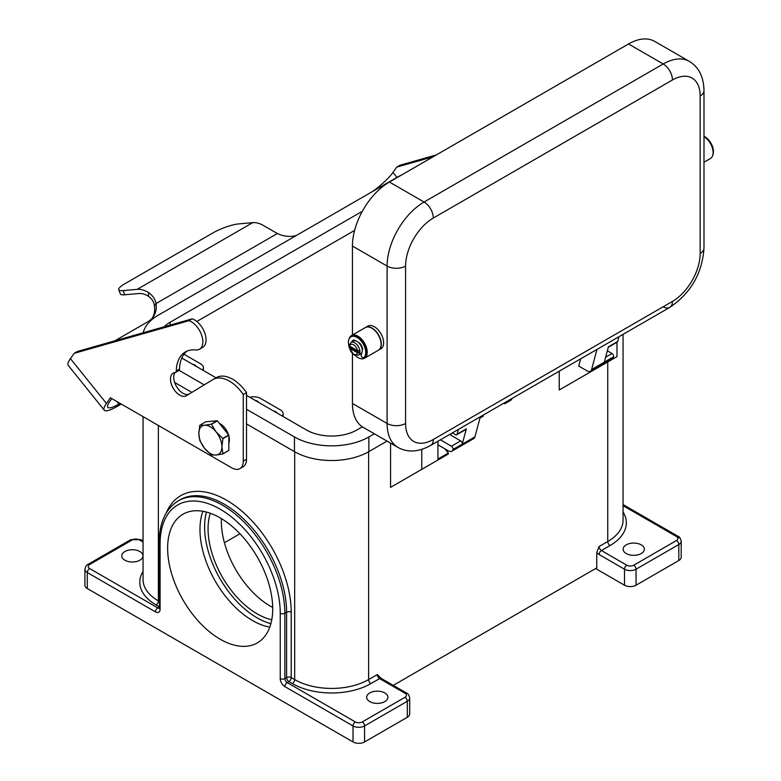 <?xml version="1.0" encoding="UTF-8"?>
<svg xmlns="http://www.w3.org/2000/svg" width="781" height="781" viewBox="0 0 781 781"><rect width="100%" height="100%" fill="white"/><g stroke="black" fill="none" stroke-linecap="round" stroke-linejoin="round"><path stroke-width="1.17" d="M269.787 627.133A74.302 42.896 60 0 1 252.517 620.534A74.302 42.896 60 0 1 199.975 529.538A74.302 42.896 60 0 1 202.894 511.272M211.446 454.962A18.783 10.846 60 0 1 211.348 454.913A18.783 10.846 60 0 1 211.261 454.854L204.573 448.362A16.333 9.431 -120 0 0 210.353 453.488A16.333 9.431 -120 0 0 216.132 455.03L211.446 454.962M211.348 424.229A18.783 10.846 60 0 1 211.446 424.288L217.382 420.861L228.735 434.997L222.81 438.424A18.783 10.846 60 0 1 222.907 438.668L221.902 446.82A16.333 9.431 -120 0 0 216.132 431.932A16.333 9.431 -120 0 0 210.353 426.807A16.333 9.431 -120 0 0 204.573 425.264A16.333 9.431 -120 0 0 198.804 433.475A16.333 9.431 -120 0 0 204.573 448.362L199.897 440.718A18.783 10.846 60 0 1 199.799 440.474L198.804 433.475L199.799 425.323A18.783 10.846 60 0 1 199.897 425.186L204.573 425.264L211.261 424.171A18.783 10.846 60 0 1 211.348 424.229M199.897 425.186L205.823 421.769L217.186 420.754A18.783 10.846 60 0 1 217.284 420.803A18.783 10.846 60 0 1 217.382 420.861M211.446 424.288L216.132 431.932L222.81 438.424M255.036 400.311A5.067 2.929 180 0 1 257.252 401.063A5.067 2.929 180 0 1 258.55 402.342M192.653 364.297A5.067 2.929 180 0 1 194.869 365.049A5.067 2.929 180 0 1 196.168 366.328M273.516 410.982A5.067 2.929 180 0 1 275.732 411.733A5.067 2.929 180 0 1 277.03 413.012M369.774 701.602A10.622 6.131 180 0 1 366.66 697.267A10.622 6.131 180 0 1 373.22 691.595A10.622 6.131 180 0 1 384.789 692.932A10.622 6.131 180 0 1 387.903 697.267A10.622 6.131 180 0 1 381.343 702.929A10.622 6.131 180 0 1 369.774 701.602M139.887 551.532A10.622 6.131 0 0 0 128.309 550.205A10.622 6.131 0 0 0 121.758 555.867A10.622 6.131 0 0 0 124.862 560.202A10.622 6.131 0 0 0 136.441 561.529A10.622 6.131 0 0 0 142.991 555.867A10.622 6.131 0 0 0 139.887 551.532M626.235 553.534A10.622 6.131 0 0 0 637.804 554.861A10.622 6.131 0 0 0 644.354 549.199A10.622 6.131 0 0 0 641.25 544.865A10.622 6.131 0 0 0 629.671 543.537A10.622 6.131 0 0 0 623.121 549.199A10.622 6.131 0 0 0 626.235 553.534M167.632 548.213A74.302 42.896 60 0 1 183.018 514.201A74.302 42.896 60 0 1 240.275 534.106A74.302 42.896 60 0 1 272.706 608.877A74.302 42.896 60 0 1 257.32 642.89A74.302 42.896 60 0 1 200.063 622.984A74.302 42.896 60 0 1 167.632 548.213M271.778 619.733A69.402 40.065 60 0 1 208.068 528.864A69.402 40.065 60 0 1 210.294 513.254M221.404 518.604A69.402 40.065 -120 0 0 221.345 521.2A69.402 40.065 -120 0 0 272.696 607.452M623.062 505.678L676.483 536.527A3.27 1.884 -60 0 1 678.113 536.362L623.062 504.575L678.113 536.362A3.27 1.884 -60 0 1 678.796 537.855M178.371 500.806L179.259 500.309A88.224 50.931 60 0 1 180.108 499.811A88.224 50.931 60 0 1 224.215 504.175A88.224 50.931 60 0 1 286.598 612.226L286.598 677.586A3.27 1.884 180 0 1 288.902 677.039A3.27 1.884 180 0 1 291.215 677.586A3.27 1.884 -60 0 1 290.542 679.86A3.27 1.884 -60 0 1 288.902 681.588L292.367 683.59A55.549 32.07 0 0 0 370.926 683.59L379.595 678.591A3.27 1.884 -120 0 1 377.955 676.863A3.27 1.884 -120 0 1 377.282 674.589L381.226 678.425L406.637 693.098A3.27 1.884 120 0 0 405.007 693.264A4.901 2.831 180 0 1 405.007 697.267L362.267 721.937A4.901 2.831 180 0 1 355.335 721.937L287.174 682.594A3.27 1.884 60 0 1 285.543 680.866A3.27 1.884 60 0 1 284.86 678.591L284.86 613.222A88.224 50.931 -120 0 0 222.478 505.18A88.224 50.931 -120 0 0 178.371 500.806C165.689 508.753 159.285 522.655 159.139 542.531L159.422 608.057M132.37 539.856A3.27 1.884 60 0 0 130.739 539.7L87.999 564.38A3.27 1.884 60 0 1 89.63 564.536L132.37 539.856A4.901 2.831 180 0 1 139.301 539.856L143.05 542.024M155.478 611.894A3.27 1.884 -60 0 1 156.151 609.619A3.27 1.884 -60 0 1 157.791 607.891L89.63 568.539A3.27 1.884 -60 0 0 87.999 570.267A3.27 1.884 -60 0 0 87.316 572.541L155.478 611.894A6.531 3.768 -120 0 0 160.095 609.229L160.095 543.859A84.953 49.047 60 0 1 220.174 509.183A84.953 49.047 60 0 1 280.242 613.222L280.242 678.591A6.531 3.768 -120 0 0 284.86 686.597L353.022 725.939A8.171 4.715 0 0 0 364.571 725.939L407.321 701.27A8.171 4.715 0 0 0 409.713 697.931L409.713 713.941A8.171 4.715 0 0 1 407.321 717.27L364.571 741.95A8.171 4.715 0 0 1 353.022 741.95L87.316 588.552L87.316 572.541A8.171 4.715 0 0 1 84.924 569.203C85.685 566.235 86.711 564.624 87.999 564.38L130.739 539.7L140.941 539.7L143.05 540.921L140.941 539.7A3.27 1.884 120 0 0 139.301 539.856M87.316 588.552A8.171 4.715 180 0 1 84.924 585.213L84.924 569.203M676.483 536.527A4.901 2.831 180 0 1 676.483 540.53L633.742 565.21A4.901 2.831 180 0 1 626.811 565.21L601.39 550.537A3.27 1.884 60 0 1 599.759 548.809A3.27 1.884 60 0 1 599.086 546.534L596.772 552.489A6.531 3.768 -120 0 0 599.086 554.53L624.497 569.203A8.171 4.715 0 0 0 636.046 569.203L678.796 544.533A8.171 4.715 0 0 0 681.188 541.194C680.436 538.236 679.411 536.625 678.113 536.362L678.113 536.362M596.772 552.489L596.772 567.875L392.296 685.923M585.799 374.655L559.225 389.992L559.225 371.2M417.132 472.027L390.568 487.364L390.568 443.149M202.591 370.038A9.802 5.662 0 0 0 203.402 367.783A9.802 5.662 0 0 0 200.532 363.78L183.974 354.223M282.302 416.058A9.802 5.662 0 0 0 283.113 413.803A9.802 5.662 0 0 0 280.242 409.8L260.6 398.466A9.802 5.662 180 0 0 249.764 397.275M224.43 542.736L239.962 533.774M681.188 541.194L681.188 557.204A8.171 4.715 180 0 1 678.796 560.533L636.046 585.213A8.171 4.715 180 0 1 624.497 585.213L595.62 568.539M479.973 418.04L483.009 416.293A1.63 0.947 -120 0 0 483.293 415.111L483.273 415.053M505.229 402.381L505.239 402.44A1.63 0.947 60 0 1 504.956 403.621A1.63 0.947 60 0 1 503.745 403.23M504.956 403.621L511.311 399.95A1.63 0.947 -120 0 0 511.594 398.769L511.575 398.71M559.225 389.992L590.416 371.981L590.416 371.209M590.416 371.981L616.99 356.644L616.99 342.244M444.633 448.685A163.375 94.325 60 0 1 448.323 453.048L437.926 459.052L437.926 441.236M421.76 449.387L421.76 469.361L390.568 487.364M448.323 453.048L448.323 454.025L421.76 469.361M222.81 453.946L216.132 455.03A16.333 9.431 -120 0 0 221.902 446.82L222.907 453.81A18.783 10.846 60 0 1 222.81 453.946L228.735 450.53A18.783 10.846 60 0 0 228.833 450.393L222.907 453.81M217.186 420.754L211.261 424.171M222.907 438.668L228.833 435.242L228.833 450.393M246.513 423.937L294.447 451.623A52.61 30.371 0 0 0 368.847 451.623L387.034 441.119M174.661 382.456L191.853 392.384M354.613 230.405L196.832 321.499M164.186 326.79A35.614 20.56 180 0 1 170.151 322.231L362.345 211.261M362.345 426.826L356.829 430.009A35.614 20.56 180 0 1 306.464 430.009L246.513 395.391M216.034 377.799L181.778 358.02M401.6 174.993A52.61 30.371 0 0 0 397.265 177.228L158.133 315.29A52.61 30.371 0 0 0 143.187 332.765M179.074 370.331L204.241 384.867M246.513 409.264L294.447 436.95A52.61 30.371 0 0 0 368.847 436.95L374.333 433.777M405.583 266.067A39.206 22.639 -60 0 1 433.309 218.045L672.441 79.984A39.206 22.639 -60 0 1 700.167 95.995A13.072 7.546 0 0 0 703.993 90.655L703.993 248.065A13.072 7.546 180 0 1 700.167 253.395A39.206 22.639 -60 0 1 672.441 301.417L433.309 439.478A39.206 22.639 -60 0 1 405.583 423.468L405.583 266.067A13.072 7.546 180 0 1 396.338 268.274A13.072 7.546 180 0 1 387.103 266.067L387.103 423.468A13.072 7.546 0 0 0 396.338 425.684A13.072 7.546 0 0 0 405.583 423.468M663.196 306.757A13.072 7.546 -120 0 0 669.737 307.402L430.604 445.463A13.072 7.546 -120 0 0 433.309 439.478M349.068 338.974A13.072 7.546 60 0 1 351.45 335.586A13.072 7.546 60 0 1 357.991 336.23A13.072 7.546 60 0 1 366.523 347.75A13.072 7.546 60 0 1 364.522 358.225A13.072 7.546 60 0 1 357.991 357.571A13.072 7.546 60 0 1 355.111 355.384M351.45 335.586L365.313 327.581A13.072 7.546 60 0 1 371.854 328.225A13.072 7.546 60 0 1 380.386 339.745A13.072 7.546 60 0 1 378.385 350.22L364.522 358.225M365.43 327.512A13.072 7.546 60 0 1 365.547 327.444A13.072 7.546 60 0 1 372.078 328.098A13.072 7.546 60 0 1 380.62 339.608A13.072 7.546 60 0 1 378.619 350.083A13.072 7.546 60 0 1 378.502 350.152M365.547 327.444L367.861 326.116A13.072 7.546 60 0 1 374.392 326.761A13.072 7.546 60 0 1 382.934 338.28A13.072 7.546 60 0 1 380.923 348.756L378.619 350.083M361.437 353.402L361.603 353.305A7.351 4.247 60 0 1 361.437 353.402A7.351 4.247 60 0 1 361.066 353.578M349.253 347.252A12.252 7.078 60 0 1 350.405 337.187A12.252 7.078 60 0 1 350.942 336.826A12.252 7.078 60 0 1 362.901 343.425A12.252 7.078 60 0 1 363.721 357.688A2.04 1.181 60 0 1 363.634 357.747A2.04 1.181 60 0 1 361.681 356.712A2.04 1.181 60 0 1 361.427 354.33A1.63 0.947 -120 0 0 361.535 353.08A7.351 4.247 60 0 1 360.744 353.803L358.43 355.14A7.351 4.247 -120 0 0 359.865 352.787L357.532 352.778L349.663 348.228L349.634 346.881L359.865 352.787A7.351 4.247 60 0 0 359.865 350.659A7.351 4.247 -120 0 0 354.75 342.771A7.351 4.247 -120 0 0 351.079 342.4L353.393 341.072A7.351 4.247 60 0 1 355.287 340.77A7.351 4.247 60 0 1 357.063 341.434A7.351 4.247 60 0 1 358.84 342.82A7.351 4.247 60 0 1 362.199 349.429A7.351 4.247 60 0 1 361.535 353.08M349.634 344.753L349.663 346.1L357.532 350.64L359.865 350.659M703.993 136.265A12.252 7.078 60 0 1 712.789 155.146M712.213 147.238L712.184 145.891M703.993 136.616A13.072 7.546 60 0 1 712.428 148.146A13.072 7.546 60 0 1 710.398 158.533L703.993 162.233M357.532 352.778A5.721 3.3 60 0 1 353.598 354.105A5.721 3.3 60 0 1 349.663 348.228L349.634 346.881A7.351 4.247 60 0 1 349.556 346.032M351.235 336.67A12.252 7.078 60 0 1 351.518 336.494A12.252 7.078 60 0 1 363.487 343.084A12.252 7.078 60 0 1 364.297 357.347A2.04 1.181 60 0 1 364.21 357.415A2.04 1.181 60 0 1 364.112 357.454M362.774 349.097L362.199 349.429A1.63 0.947 -120 0 0 362.452 348.15A8.171 4.715 -120 0 0 360.1 343.513A1.63 0.947 -120 0 0 358.84 342.82M355.287 340.77A1.63 0.947 -120 0 0 354.027 340.008A8.171 4.715 -120 0 0 352.983 340.36A8.171 4.715 -120 0 0 351.675 341.932A1.63 0.947 -120 0 0 351.626 342.088M353.276 340.213A8.171 4.715 -120 0 0 352.251 341.6A1.63 0.947 -120 0 0 352.202 341.756M354.203 340.604A7.351 4.247 60 0 1 354.31 340.536A7.351 4.247 60 0 1 354.847 340.311M353.754 340.897A7.351 4.247 60 0 1 354.086 340.672A7.351 4.247 60 0 1 354.925 340.37M618.942 336.728L617.664 341.502L608.419 346.842L604.328 362.091L613.554 356.839A6.531 3.768 60 0 1 612.353 358.538L590.407 371.209A6.531 3.768 -120 0 0 591.598 369.511L596.987 349.4M580.654 358.83L578.721 366.035L587.136 370.887A6.531 3.768 -120 0 0 590.407 371.209M617.664 341.502A2.284 1.318 60 0 1 617.244 342.098L607.999 347.438M607.354 350.815L612.011 353.5A2.284 1.318 60 0 1 613.573 356.751M440.367 439.82L451.438 446.215A2.284 1.318 60 0 1 453 449.465L452.98 449.544A6.531 3.768 60 0 1 451.779 451.252L473.725 438.58A6.531 3.768 -120 0 0 474.926 436.872L480.315 416.761M458.369 429.433L457.08 434.216A2.284 1.318 60 0 1 456.66 434.812L465.906 429.472A2.284 1.318 -120 0 0 466.325 428.876L462.235 444.125A2.284 1.318 -120 0 0 460.673 440.875L450.822 435.183L451.272 433.533M352.446 403.465A52.278 30.186 120 0 0 363.272 427.392L397.929 447.406A52.278 30.186 120 0 1 387.103 423.468L352.446 403.465L352.446 353.734M703.993 90.655C703.681 76.841 698.8 67.078 689.34 61.387L654.683 41.383A52.278 30.186 120 0 0 628.539 43.97L389.407 182.032A52.278 30.186 120 0 0 352.446 246.054L352.446 335.01M451.779 451.252A6.531 3.768 60 0 1 448.509 450.92L437.926 444.819M456.66 434.812A2.284 1.318 60 0 1 455.518 434.695L452.384 432.889M450.822 435.183L449.612 434.49M104.234 410.152L68.211 365.352A30.713 6.492 141.2 0 1 70.436 358.645L74.166 353.334L188.982 320.698A16.333 9.431 60 0 1 201.469 334.659A16.333 9.431 60 0 1 199.458 349.244A16.333 9.431 60 0 1 195.66 349.966A44.107 25.47 -120 0 0 185.39 351.919A44.107 25.47 -120 0 0 176.272 370.985A3.27 1.884 60 0 1 175.598 372.4A3.27 1.884 60 0 1 175.12 372.547A13.072 7.546 -120 0 0 173.206 373.133A13.072 7.546 -120 0 0 172.406 386.722A13.072 7.546 -120 0 0 184.355 396.367A13.072 7.546 -120 0 0 186.268 395.772A13.072 7.546 -120 0 0 186.356 395.723L212.871 379.625A32.675 18.861 60 0 1 213.076 379.498A32.675 18.861 60 0 1 243.272 394.464L243.272 461.161A16.333 9.431 60 0 1 239.894 468.639A16.333 9.431 60 0 1 231.723 467.829L110.424 397.793L106.45 403.445A30.713 6.492 -38.8 0 0 104.234 410.152A30.713 6.492 -38.8 0 0 117.306 406.354L121.28 404.06M175.022 372.557A13.072 7.546 -120 0 0 176.399 386.292A13.072 7.546 -120 0 0 187.596 394.493A13.072 7.546 -120 0 0 188.826 394.229M228.833 435.769A13.072 7.546 60 0 1 229.409 439.81A13.072 7.546 60 0 1 228.833 443.198M154.404 305.869C154.14 302.237 152.178 299.035 148.507 296.263A26.144 15.093 -120 0 0 138.813 293.519L124.735 294.779A19.603 4.139 -21.2 0 1 120.323 293.871L118.702 289.702A19.603 4.139 -21.2 0 0 123.115 290.61L137.202 289.351A30.713 17.729 60 0 1 148.585 292.572C152.881 295.706 155.36 299.367 156.015 303.565L154.404 305.869A26.144 20.618 -144.9 0 1 152.354 318.004M118.702 289.702A19.603 4.139 -21.2 0 1 124.97 283.679L212.774 232.992A19.603 4.139 158.8 0 1 238.635 223.913L252.722 222.653A30.713 17.729 -120 0 1 264.115 225.875L277.343 233.519L156.015 303.565A26.144 20.618 -144.9 0 1 153.213 316.891A26.144 20.618 -144.9 0 1 147.834 321.772L114.827 340.828M111.79 398.583L109.682 401.58A26.144 5.526 141.2 0 0 107.798 407.282A26.144 5.526 141.2 0 0 118.927 404.06L120.098 403.377M74.166 353.334L77.407 351.46L192.214 318.824A16.333 9.431 60 0 1 204.7 332.784A16.333 9.431 60 0 1 202.689 347.379L199.458 349.244M187.069 351.089A44.107 25.47 -120 0 0 179.503 369.12A3.27 1.884 60 0 1 178.829 370.526L175.598 372.4M216.103 377.76A32.675 18.861 60 0 1 216.308 377.633A32.675 18.861 60 0 1 246.513 392.589L246.513 459.287A16.333 9.431 60 0 1 243.125 466.765L239.894 468.639M219.432 423.409A13.072 7.546 60 0 1 228.521 434.724M192.214 318.824L188.982 320.698M246.513 392.589L243.272 394.464M277.343 233.519A26.144 20.618 35.1 0 0 296.526 235.393M433.221 156.737L396.709 167.114L392.97 172.425A26.144 5.526 -38.8 0 1 372.576 191.491M396.709 167.114L399.94 165.25L436.452 154.872M270.88 623.687A74.302 42.896 60 0 1 257.134 617.869A74.302 42.896 60 0 1 206.428 512.053M280.242 678.591A3.27 1.884 0 0 0 282.556 679.138A3.27 1.884 0 0 0 284.86 678.591L286.598 677.586A3.27 1.884 -120 0 0 287.271 679.86A3.27 1.884 -120 0 0 288.902 681.588L287.174 682.594A3.27 1.884 -60 0 0 285.543 684.312A3.27 1.884 -60 0 0 284.86 686.597M370.926 683.59A3.27 1.884 60 0 1 369.296 681.862A3.27 1.884 60 0 1 368.612 679.587A52.278 30.186 180 0 1 294.681 679.587L291.215 677.586L291.215 612.226A91.484 52.825 -120 0 0 226.529 500.172A91.484 52.825 -120 0 0 166.207 513.049M292.367 683.59A3.27 1.884 120 0 0 294.007 681.862A3.27 1.884 120 0 0 294.681 679.587L294.681 451.75M280.242 613.222A3.27 1.884 0 0 0 282.556 613.778A3.27 1.884 0 0 0 284.86 613.222L286.598 612.226A3.27 1.884 180 0 1 288.902 611.669A3.27 1.884 180 0 1 291.215 612.226M143.05 571.38A55.549 32.07 0 0 0 156.054 604.885A3.27 1.884 120 0 0 157.694 603.166A3.27 1.884 120 0 0 158.367 600.892A52.278 30.186 180 0 1 143.05 579.541L143.05 416.634M156.054 604.885L159.139 606.671M599.086 554.53A3.27 1.884 120 0 1 599.759 552.255A3.27 1.884 120 0 1 601.39 550.537L610.059 545.528A3.27 1.884 60 0 1 608.428 543.801A3.27 1.884 60 0 1 607.745 541.526L599.086 546.534M626.811 565.21A3.27 1.884 120 0 0 625.171 566.928A3.27 1.884 120 0 0 624.497 569.203L624.497 585.213M633.742 565.21A3.27 1.884 60 0 1 635.373 566.928A3.27 1.884 60 0 1 636.046 569.203L636.046 585.213M676.483 540.53A3.27 1.884 60 0 1 678.113 542.248A3.27 1.884 60 0 1 678.796 544.533L678.796 560.533M409.713 697.931C408.951 694.953 407.926 693.343 406.637 693.098L381.226 678.425A3.27 1.884 120 0 0 379.595 678.591L405.007 693.264M407.321 717.27L407.321 701.27A3.27 1.884 -120 0 0 406.637 698.985A3.27 1.884 -120 0 0 405.007 697.267M364.571 741.95L364.571 725.939A3.27 1.884 -120 0 0 363.897 723.665A3.27 1.884 -120 0 0 362.267 721.937M353.022 741.95L353.022 725.939A3.27 1.884 -60 0 1 353.695 723.665A3.27 1.884 -60 0 1 355.335 721.937M89.63 568.539A4.901 2.831 180 0 1 89.63 564.536M160.095 609.229A3.27 1.884 180 0 1 159.139 607.891M159.129 608.174A3.27 1.884 60 0 1 157.791 607.891L159.139 607.11M160.095 543.859A3.27 1.884 180 0 1 159.139 542.531M623.062 334.346L623.062 520.185A52.278 30.186 180 0 1 607.745 541.526L607.745 361.984M610.059 545.528A55.549 32.07 0 0 0 623.062 512.014M159.139 601.331L158.367 600.892L158.367 425.479M377.282 674.589L368.612 679.587L368.612 451.75M505.239 402.44L511.594 398.769M480.295 416.839L483.293 415.111M170.151 322.231L170.151 325.101M294.447 436.95L294.447 451.623M368.847 436.95L368.847 451.623M700.167 95.995L700.167 253.395M433.309 218.045A13.072 7.546 -120 0 0 430.604 208.937A13.072 7.546 -120 0 0 424.063 202.035A52.278 30.186 120 0 0 387.103 266.067L352.446 246.054M672.441 79.984A13.072 7.546 -120 0 0 669.737 70.876A13.072 7.546 -120 0 0 663.196 63.974L424.063 202.035L389.407 182.032M703.993 248.065C702.226 273.409 690.804 293.197 669.737 307.402L669.737 307.402A13.072 7.546 -120 0 0 672.441 301.417M349.663 346.1A5.721 3.3 60 0 1 353.598 344.772A5.721 3.3 60 0 1 357.532 350.64M364.297 357.347L363.721 357.688M352.251 341.6L351.675 341.932M605.646 357.181L612.011 353.5M613.554 356.839L591.598 369.511M466.325 428.876L457.08 434.216M460.673 440.875L451.438 446.215M462.235 444.125L453 449.465M474.926 436.872L452.98 449.544M669.737 307.402L430.604 445.463C418.479 452.101 407.584 452.755 397.929 447.406M689.34 61.387A52.278 30.186 120 0 0 663.196 63.974L628.539 43.97M148.507 296.263L148.585 292.572M70.436 358.645L106.45 403.445M116.896 401.532L118.927 404.06M179.503 369.12L176.272 370.985M246.513 459.287L243.272 461.161M123.115 290.61L124.735 294.779M137.202 289.351L252.722 222.653M392.97 172.425L396.973 177.404M283.113 416.527L283.113 413.803M203.402 367.783L203.402 370.506M349.175 347.633L353.939 354.857L358.43 355.14M707.908 139.262L712.682 146.486M351.079 342.4L349.175 345.309M364.21 357.415L363.634 357.747M351.518 336.494L350.942 336.826M216.308 377.633L213.076 379.498"/></g></svg>
